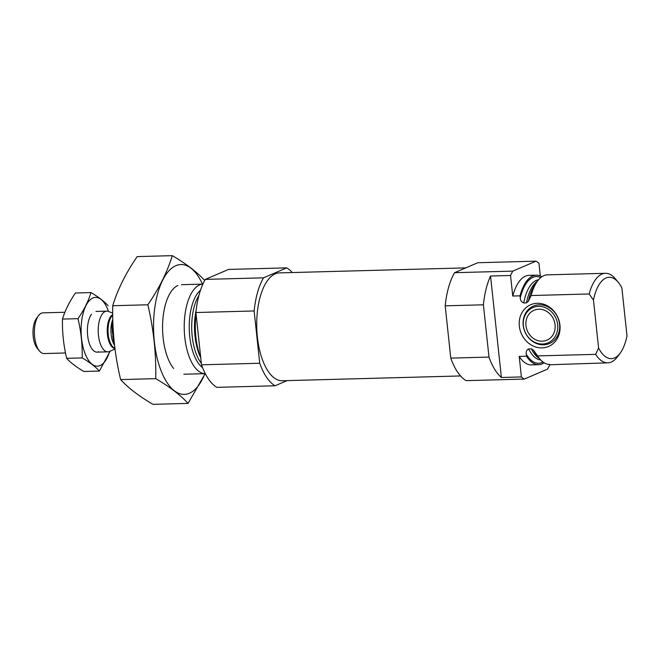 <?xml version="1.0" encoding="UTF-8"?>
<svg xmlns="http://www.w3.org/2000/svg" width="660" height="660" viewBox="0 0 660 660"><rect width="100%" height="100%" fill="white"/><g stroke="black" fill="none" stroke-linecap="round" stroke-linejoin="round"><path stroke-width="0.99" d="M540.309 275.962L538.956 263.29A61.075 27.349 88.5 0 0 536.011 261.162L512.803 271.128A61.075 27.349 88.5 0 0 510.551 275.484L512.754 296.026L520.03 295.837A44.789 20.056 88.5 0 1 536.25 275.154A44.789 20.056 88.5 0 1 541.852 276.754M536.25 275.154L528.973 275.352A44.789 20.056 88.5 0 0 512.754 296.026M536.011 261.162L477.79 262.729L454.575 272.687A61.075 27.349 88.5 0 0 445.195 305.827L483.409 304.804L488.994 357.085A61.075 27.349 88.5 0 0 501.385 377.487L521.4 376.951L519.206 356.4A44.789 20.056 88.5 0 0 531.382 364.889L538.659 364.691A44.789 20.056 88.5 0 0 544.162 362.794M521.4 376.951A61.075 27.349 88.5 0 0 524.337 379.079L547.553 369.113A61.075 27.349 88.5 0 0 549.796 364.757L607.802 362.835A44.789 20.056 88.5 0 0 617.678 356.548L620.309 352.951A40.714 18.233 88.5 0 0 627 335.858L621.868 287.884A40.714 18.233 88.5 0 0 618.412 282.497A40.714 18.233 88.5 0 0 593.472 300.077L589.174 293.972L531.127 295.531L528.396 301.265L526.507 302.89L523.71 302.965C521.59 302.164 520.435 300.481 520.253 297.908L520.03 295.837M445.195 305.827L450.78 358.116L488.994 357.085M450.78 358.116A61.075 27.349 88.5 0 0 466.117 380.647L524.337 379.079M501.385 377.487L490.537 276.02A61.075 27.349 88.5 0 0 483.409 304.804M490.537 276.02L510.551 275.484M454.575 272.687L512.803 271.128M519.206 356.4L526.482 356.202A44.789 20.056 88.5 0 0 538.659 364.691M526.482 356.202L526.259 354.131C525.888 351.565 526.68 349.833 528.619 348.917L531.415 348.843L533.643 350.361L537.578 355.905A44.789 20.056 88.5 0 0 539.558 358.644A44.789 20.056 88.5 0 0 549.755 364.394M618.412 282.497L615.59 279.048A44.789 20.056 88.5 0 0 605.393 273.298L547.346 274.857A44.789 20.056 88.5 0 0 537.471 281.143A44.789 20.056 88.5 0 0 531.127 295.531M605.393 273.298A44.789 20.056 88.5 0 0 589.174 293.972M537.578 355.905L595.625 354.346A44.789 20.056 88.5 0 0 607.802 362.835M595.625 354.346L598.604 348.051A40.714 18.233 88.5 0 0 620.309 352.951M598.604 348.051L593.472 300.077M181.434 284.691L202.884 284.113A44.789 20.056 88.5 0 0 184.767 337.26A44.789 20.056 88.5 0 0 205.285 373.651L183.843 374.228M196.094 314.176A44.789 20.056 88.5 0 0 195.871 336.963A44.789 20.056 88.5 0 0 200.731 357.572M292.256 272.547A61.075 27.349 88.5 0 0 286.729 267.861L228.508 269.428L205.293 279.394A61.075 27.349 88.5 0 0 195.913 312.526L201.506 364.815A61.075 27.349 88.5 0 0 216.835 387.346L275.063 385.778L287.075 380.622M286.729 267.861L263.522 277.827L205.293 279.394M263.522 277.827A61.075 27.349 88.5 0 0 254.141 310.967L195.913 312.526M254.141 310.967L259.726 363.248L201.506 364.815M259.726 363.248A61.075 27.349 88.5 0 0 275.063 385.778M465.77 267.886L279.444 272.893A53.947 24.156 88.5 0 0 257.375 336.913A53.947 24.156 88.5 0 0 282.348 380.746L460.589 375.952M519.337 326.123A22.704 19.99 -113.2 0 0 551.842 344.619A22.704 19.99 -113.2 0 0 547.717 305.992A22.704 19.99 -113.2 0 0 519.337 326.123M525.962 325.586A16.285 14.338 -113.2 0 0 546.942 340.164A16.285 14.338 -113.2 0 0 553.69 319.539A16.285 14.338 -113.2 0 0 534.097 310.233A16.285 14.338 -113.2 0 0 525.962 325.586M523.372 325.661A19.181 16.888 -113.2 0 0 550.836 341.278A19.181 16.888 -113.2 0 0 547.346 308.657A19.181 16.888 -113.2 0 0 523.372 325.661M523.207 325.306A20.361 17.919 -113.2 0 0 552.354 341.888A20.361 17.919 -113.2 0 0 548.65 307.263A20.361 17.919 -113.2 0 0 523.207 325.306M188.075 403.4L152.963 404.341C139.004 396.182 128.221 387.932 120.623 379.599C114.848 355.377 112.216 330.751 112.728 305.728C117.703 289.443 125.845 273.067 137.181 256.6L172.285 255.659C167.31 271.953 159.159 288.321 147.832 304.788C153.607 329.01 156.238 353.628 155.727 378.65C169.686 386.818 180.469 395.06 188.075 403.4L205.144 373.659M204.633 280.401C197.026 272.068 186.244 263.818 172.285 255.659M112.728 305.728L147.832 304.788M120.623 379.599L155.727 378.65M177.936 285.483A44.789 20.056 88.5 0 0 171.559 290.977A44.789 20.056 88.5 0 0 173.646 368.486M202.488 284.13A64.936 29.073 88.5 0 0 175.824 265.691A64.936 29.073 88.5 0 0 157.864 360.871A64.936 29.073 88.5 0 0 204.889 373.667M112.802 320.356A20.361 9.116 88.5 0 0 111.854 325.842L113.718 343.266A20.361 9.116 88.5 0 0 114.551 345.328M111.854 325.842L113 325.809M113.718 343.266L114.312 343.249M64.903 312.262L42.958 312.856A20.361 9.116 88.5 0 0 38.47 315.711L36.448 318.466A17.234 7.714 88.5 0 0 37.249 348.29L39.419 350.938A20.361 9.116 88.5 0 0 44.055 353.554L65.505 352.976M38.47 315.711A20.361 9.116 88.5 0 0 39.419 350.938M112.687 313.063L108.438 311.438A20.361 9.116 88.5 0 0 106.771 311.14A20.361 9.116 88.5 0 0 98.208 331.733A20.361 9.116 88.5 0 0 107.861 351.838A20.361 9.116 88.5 0 0 109.519 351.45L115.005 349M109.585 351.417A34.403 15.403 -91.5 0 1 100.122 365.566A34.403 15.403 -91.5 0 1 82.211 343.126A34.403 15.403 -91.5 0 1 88.688 301.339A34.403 15.403 -91.5 0 1 108.512 311.462M98.645 351.772A20.361 9.116 -91.5 0 1 92.425 349.511A20.361 9.116 -91.5 0 1 91.476 314.284M108.174 305.712C104.131 301.29 98.406 296.909 90.989 292.57C88.349 301.224 84.018 309.928 77.996 318.664C81.064 331.534 82.459 344.619 82.195 357.91C89.611 362.249 95.337 366.63 99.379 371.052L110.179 351.153M99.379 371.052L83.845 371.473C76.428 367.133 70.694 362.752 66.66 358.33C63.591 345.46 62.197 332.376 62.461 319.085C65.109 310.431 69.432 301.736 75.454 292.99L90.989 292.57M82.195 357.91L66.66 358.33M77.996 318.664L62.461 319.085M540.738 277.596A43.362 19.412 88.5 0 0 520.253 297.908M526.259 354.131A43.362 19.412 88.5 0 0 543.007 362.01M538.519 279.815A40.103 17.96 88.5 0 0 523.71 302.965M528.619 348.917A40.103 17.96 88.5 0 0 540.672 359.914M537.43 281.201A40.103 17.96 88.5 0 0 526.507 302.89M531.415 348.843A40.103 17.96 88.5 0 0 539.517 358.594M537.471 281.143L535.062 284.435A41.06 18.381 88.5 0 0 528.396 301.265M533.643 350.361A41.06 18.381 88.5 0 0 536.976 355.484L539.558 358.644M200.5 290.227A41.06 18.381 88.5 0 0 189.725 336.476A41.06 18.381 88.5 0 0 202.579 367.678M198.916 295.515A40.103 17.96 88.5 0 0 192.2 336.237A40.103 17.96 88.5 0 0 201.341 363.322M196.201 309.895A40.103 17.96 88.5 0 0 194.997 336.163A40.103 17.96 88.5 0 0 200.747 357.753M112.786 319.415A17.102 7.656 88.5 0 0 114.46 345.122M112.703 314.564A17.251 7.722 88.5 0 0 107.308 332.986A17.251 7.722 88.5 0 0 114.939 348.505M112.703 315.224A17.102 7.656 88.5 0 0 108.116 332.97A17.102 7.656 88.5 0 0 114.898 348.158M112.332 332.483L112.282 331.072M112.728 336.352L112.951 337.623M97.061 352.126L107.861 351.838M95.964 311.429L106.771 311.14"/></g></svg>
